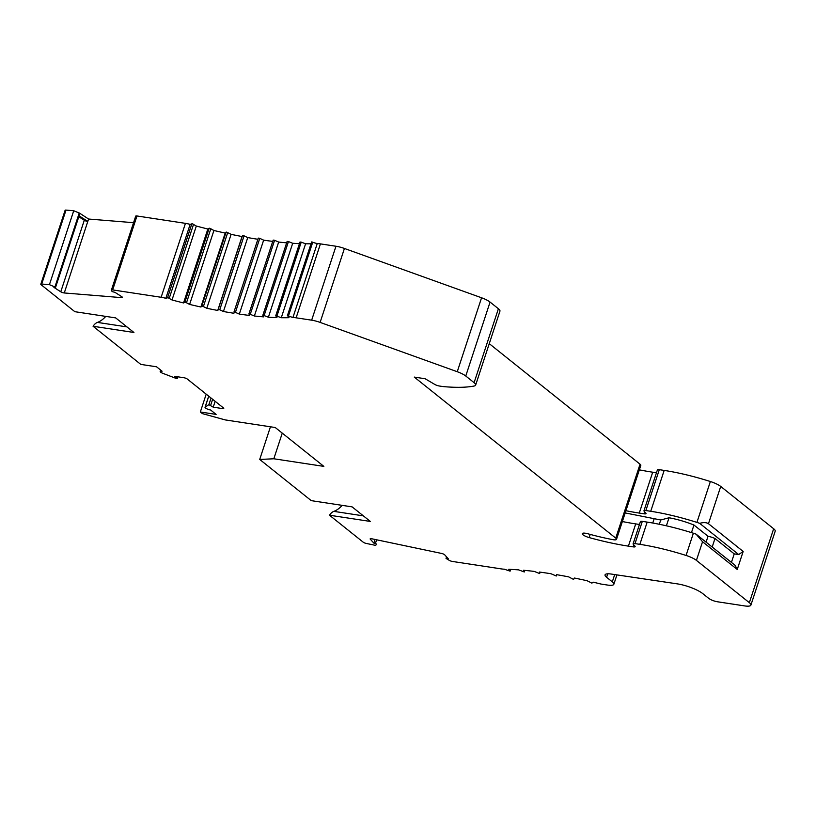 <?xml version="1.0" encoding="UTF-8"?>
<svg xmlns="http://www.w3.org/2000/svg" width="816" height="816" viewBox="0 0 816 816"><rect width="100%" height="100%" fill="white"/><g stroke="black" fill="none" stroke-linecap="round" stroke-linejoin="round"><path stroke-width="1.22" d="M105.764 316.394A37.903 20.471 -81.4 0 1 97.441 322.412A14.382 7.762 98.6 0 0 93.075 326.257L133.926 332.479L115.699 317.903L74.848 311.692L41.106 284.723A2.611 0.653 18.2 0 1 40.8 284.233A2.611 0.653 18.2 0 1 41.708 284.039L49.429 284.672L55.447 287.212L53.917 287.375L60.772 291.791A2.611 0.653 -161.8 0 0 64.28 292.964L121.492 297.626A2.611 0.653 -161.8 0 0 122.4 297.422A2.611 0.653 -161.8 0 0 121.849 296.759L114.995 292.352L112.098 291.577L111.425 290.241A2.621 0.653 18.2 0 1 111.404 290.068A2.621 0.653 18.2 0 1 112.669 289.915L161.14 297.279A13.066 3.274 18.2 0 1 165.832 298.309L190.138 224.369A13.066 3.274 -161.8 0 0 185.446 223.349L136.976 215.975A2.611 0.653 -161.8 0 0 135.711 216.128A2.611 0.653 -161.8 0 0 135.731 216.301M165.832 298.309L168.004 297.687L172.013 299.982A196.064 49.093 -161.8 0 0 183.539 302.94L185.334 302.144L189.608 304.419A196.064 49.093 -161.8 0 0 200.889 307.01L202.286 306.031L206.805 308.275A196.064 49.093 -161.8 0 0 217.729 310.457L218.719 309.315L223.431 311.508A196.064 49.093 -161.8 0 0 233.896 313.273L234.457 311.967L239.333 314.089A196.064 49.093 -161.8 0 0 249.247 315.415L249.38 313.956L254.368 315.996A196.064 49.093 -161.8 0 0 263.639 316.873L262.834 315.404L263.333 315.272L268.393 317.22A196.064 49.093 -161.8 0 0 276.94 317.628L276.185 315.894L281.285 317.73A196.064 49.093 -161.8 0 0 289.027 317.679L287.834 315.812L292.944 317.536A13.087 3.274 18.2 0 1 296.116 317.812L311.661 320.178A13.066 3.274 18.2 0 1 320.117 322.402L344.423 248.462A13.066 3.274 -161.8 0 0 335.968 246.248L320.433 243.882A13.066 3.274 -161.8 0 0 317.251 243.607M590.203 534.409L589.162 537.581A108.487 27.163 -161.8 0 0 628.402 546.139L633.267 546.883A3.917 0.979 -161.8 0 0 635.164 546.649A3.917 0.979 -161.8 0 0 634.97 546.169L633.287 544.323A3.917 0.979 18.2 0 1 633.094 543.833A3.917 0.979 18.2 0 1 635.001 543.609L639.866 544.343A91.494 22.909 18.2 0 1 686.062 555.451A13.066 3.274 18.2 0 1 696.415 560.378L749.353 602.687A13.066 3.274 18.2 0 1 750.893 605.125A13.066 3.274 18.2 0 1 744.549 605.9L717.499 601.78A6.538 1.632 18.2 0 1 709.951 599.158A11.761 2.948 18.2 0 1 708.278 598.016L702.811 593.65A19.604 4.906 -161.8 0 0 677.372 583.879L610.97 574.015A13.066 3.274 -161.8 0 0 605.054 574.852A13.066 3.274 -161.8 0 0 606.594 577.279L612.306 581.849A13.066 3.274 18.2 0 1 613.846 584.276A13.066 3.274 18.2 0 1 607.502 585.052L600.984 584.052A196.064 49.093 -161.8 0 0 593.201 582.165L591.886 583.134L587.194 580.778A196.064 49.093 -161.8 0 0 574.515 578.044L573.719 579.197L572.71 579.003L568.701 576.881A196.064 49.093 -161.8 0 0 556.532 574.658L556.267 576.004L550.984 573.74A196.064 49.093 -161.8 0 0 539.447 572.057L539.733 573.587L534.235 571.404A196.064 49.093 -161.8 0 0 523.464 570.272L524.29 571.965L518.629 569.874A196.064 49.093 -161.8 0 0 508.745 569.313L510.102 571.159L504.349 569.191A13.066 3.274 18.2 0 1 501.442 568.915L452.39 561.449A2.611 0.653 18.2 0 1 449.545 560.5M750.893 605.125L775.2 531.185A13.066 3.274 -161.8 0 0 773.66 528.758L720.722 486.448A13.066 3.274 -161.8 0 0 710.369 481.522A91.494 22.909 -161.8 0 0 664.173 470.414L659.308 469.669A3.917 0.979 -161.8 0 0 657.4 469.904L643.967 510.775A3.917 0.979 18.2 0 1 645.864 510.551L650.729 511.285A91.494 22.909 18.2 0 1 696.925 522.393A13.066 3.274 18.2 0 1 699.679 523.352L738.725 554.564L743.172 551.453L708.472 523.709C706.452 522.393 703.525 522.271 699.679 523.352M639.469 524.474L635.715 523.903A108.487 27.163 18.2 0 1 622.363 521.536M696.415 560.378L702.545 541.742L696.119 534.174A13.066 3.274 -161.8 0 0 693.376 533.215A91.494 22.909 -161.8 0 0 647.18 522.107L642.314 521.363A3.917 0.979 -161.8 0 0 640.407 521.597L633.094 543.833M702.545 541.742L737.246 569.486L735.165 565.386L696.119 534.174M738.725 554.564L734.237 553.88L731.432 562.397M737.246 569.486L743.172 551.453M625.923 510.724A108.487 27.163 -161.8 0 0 639.275 513.08L644.14 513.825A3.917 0.979 -161.8 0 0 646.037 513.59A3.917 0.979 -161.8 0 0 645.844 513.111L644.161 511.265A3.917 0.979 18.2 0 1 643.967 510.775M656.462 472.78L652.708 472.209A108.487 27.163 18.2 0 1 639.356 469.843M625.189 512.938L660.736 519.986L669.028 517.772A35.037 8.772 18.2 0 1 693.967 525.035L708.023 536.275A8.68 2.173 18.2 0 1 714.989 538.499L734.237 553.88M215.159 401.319L213.231 407.174L222.493 408.581A2.611 0.653 -161.8 0 0 223.757 408.428A2.611 0.653 -161.8 0 0 223.451 407.939L187.292 379.042A2.611 0.653 -161.8 0 0 183.896 377.737L174.644 376.329L177.164 378.338L176.021 378.389L162.884 373.351A3.917 0.979 18.2 0 1 160.64 372.178A3.917 0.979 18.2 0 1 160.181 371.443A3.917 0.979 18.2 0 1 162.088 371.209L156.56 366.792L140.78 364.395L93.075 326.257M206.203 394.159L200.338 411.998L216.118 414.395L210.589 409.979A3.917 0.979 18.2 0 1 206.744 408.765A3.917 0.979 18.2 0 1 205.04 407.296A3.917 0.979 18.2 0 1 205.163 407.143L208.886 404.665L213.231 407.174M342.169 505.359A37.903 20.471 -81.4 0 1 333.846 511.367A14.382 7.762 98.6 0 0 329.48 515.222L370.331 521.434L352.104 506.869L311.253 500.647L259.712 459.449L273.829 458.776L323.86 466.385L275.247 427.523L225.216 419.914L202.358 413.61L200.338 411.998M449.534 560.5L446.036 558.44L448.27 558.746L444.71 554.829A2.611 0.653 -161.8 0 0 444.526 554.666A2.611 0.653 -161.8 0 0 441.538 553.432L371.821 538.784A2.611 0.653 -161.8 0 0 370.158 538.866A2.611 0.653 -161.8 0 0 370.28 539.182L373.85 543.099L375.044 539.458M373.85 543.099L376.737 544.119L375.625 545.394L366.221 543.425A2.611 0.653 18.2 0 1 363.222 542.191L329.48 515.222M259.712 459.449L270.443 426.788M273.829 458.776L282.265 433.133M49.429 284.672L73.736 210.732L66.014 210.1A2.611 0.653 -161.8 0 0 65.107 210.304L40.8 284.233M79.876 213.425L79.091 215.822L87.802 221.432L88.587 219.035L79.754 213.272L73.736 210.732M78.805 216.73L84.293 220.259A2.611 0.653 -161.8 0 0 87.802 221.432L64.28 292.964M133.549 222.686L88.587 219.035M172.013 299.982L196.319 226.042L192.311 223.757L190.138 224.369M183.539 302.94L207.845 229.01A196.064 49.093 18.2 0 1 196.319 226.042M189.608 304.419L213.925 230.489L209.641 228.215L207.845 229.01M200.889 307.01L225.196 233.07A196.064 49.093 18.2 0 1 213.925 230.489M206.805 308.275L231.112 234.345L226.603 232.101L225.196 233.07M217.729 310.457L242.036 236.528A196.064 49.093 18.2 0 1 231.112 234.345M223.431 311.508L247.738 237.578L243.025 235.385L242.036 236.528M257.866 239.282A196.064 49.093 18.2 0 1 247.738 237.578M239.333 314.089L263.639 240.159L259.763 238.343L258.264 238.099L233.957 312.028L258.264 238.109M272.748 241.383A196.064 49.093 18.2 0 1 263.639 240.159M254.368 315.996L278.674 242.066L274.594 240.292L273.176 240.088L248.87 314.017M286.661 242.831A196.064 49.093 18.2 0 1 278.674 242.066M268.393 317.22L292.699 243.28L288.456 241.567L287.13 241.393L262.874 315.272M299.462 243.637A196.064 49.093 18.2 0 1 292.699 243.28M281.285 317.73L305.592 243.79L301.226 242.148L299.992 242.015L275.767 315.884M311.029 243.79A196.064 49.093 18.2 0 1 305.592 243.79M292.383 317.557A196.064 49.093 18.2 0 0 292.924 317.526L317.23 243.596L311.702 242.087M589.162 537.581A6.538 1.632 18.2 0 1 582.277 533.623A6.538 1.632 18.2 0 1 587.806 533.756A95.421 23.888 -161.8 0 0 612.673 539.621A6.538 1.632 -161.8 0 0 616.508 539.345A6.538 1.632 -161.8 0 0 615.743 538.132L414.263 377.084L425.136 378.746L434.826 384.458A3.917 0.979 -161.8 0 0 439.334 386.009L442.823 386.549A124.175 31.09 -161.8 0 0 474.147 386.019A13.066 3.274 -161.8 0 0 475.636 385.111A13.066 3.274 -161.8 0 0 474.096 382.684L465.763 376.013A13.066 3.274 -161.8 0 0 457.256 371.719L320.117 322.402M344.423 248.462L481.562 297.779A13.066 3.274 18.2 0 1 490.069 302.083L498.403 308.744A13.066 3.274 18.2 0 1 499.943 311.171L475.636 385.111M489.263 343.669L640.05 464.192A6.538 1.632 18.2 0 1 640.815 465.406L616.508 539.345M714.989 538.499L712.195 547.016M708.023 536.275L706.095 542.14M693.967 525.035L691.478 532.613M669.028 517.772L666.386 525.81M660.736 519.986L659.328 524.28M654.085 518.976L652.759 523.025M121.788 296.728L121.492 297.626M97.441 322.412L126.949 326.9M320.433 243.882L296.126 317.822M311.661 320.178L335.968 246.248M510.102 571.159L510.683 569.395L510.082 571.098M524.29 571.965L524.8 570.394L524.28 571.924M556.706 574.688L556.277 575.994L556.706 574.688M614.713 574.525L612.306 581.849M607.726 573.811L606.594 577.279M773.66 528.758L749.353 602.687M628.402 546.139L635.715 523.903M633.267 546.883L633.889 544.976M635.001 543.609L642.314 521.363M639.866 544.343L647.18 522.107M686.062 555.451L693.376 533.215M720.722 486.448L708.472 523.709M710.369 481.522L696.925 522.393M664.173 470.414L650.729 511.285M659.308 469.669L645.864 510.551M644.762 511.918L644.14 513.825M652.708 472.209L639.275 513.08M177.674 376.788L177.164 378.338M222.493 408.581L222.86 407.47M212.639 399.299L210.712 405.164M211.058 398.045L208.886 404.665M208.763 396.199L205.163 407.143M446.699 558.409L447.035 557.389M375.421 543.425L376.615 539.794M363.355 515.865L333.846 511.367M41.708 284.039L66.014 210.1M54.937 286.926L79.244 212.996M60.772 291.791L84.293 220.259M112.669 289.915L136.976 215.975M161.14 297.279L185.446 223.349M167.566 297.687L191.872 223.757M169.279 298.156L193.586 224.216M184.865 302.165L209.171 228.225M186.548 302.573L210.854 228.643M201.797 306.071L226.114 232.132M203.439 306.418L227.746 232.489M218.209 309.376L242.525 235.436M219.79 309.662L244.096 235.732M235.457 312.273L259.763 238.343M248.9 313.976L273.176 240.128M250.288 314.221L274.594 240.292M264.149 315.496L288.456 241.567M276.92 316.088L301.226 242.148M288.466 315.976L312.783 242.046M457.256 371.719L481.562 297.779M465.763 376.013L490.069 302.083M474.096 382.684L498.403 308.744M615.743 538.132L640.05 464.192M616.947 574.831L613.846 584.276M160.181 371.443L160.64 370.056M177.847 376.819L177.286 378.532M208.702 396.158L205.04 407.296M446.556 556.859L446.036 558.44M79.091 215.873L55.57 287.405M111.404 290.068L135.711 216.128M287.13 241.393L262.823 315.333M299.992 242.015L275.675 315.955M311.63 241.944L287.324 315.884"/></g></svg>
